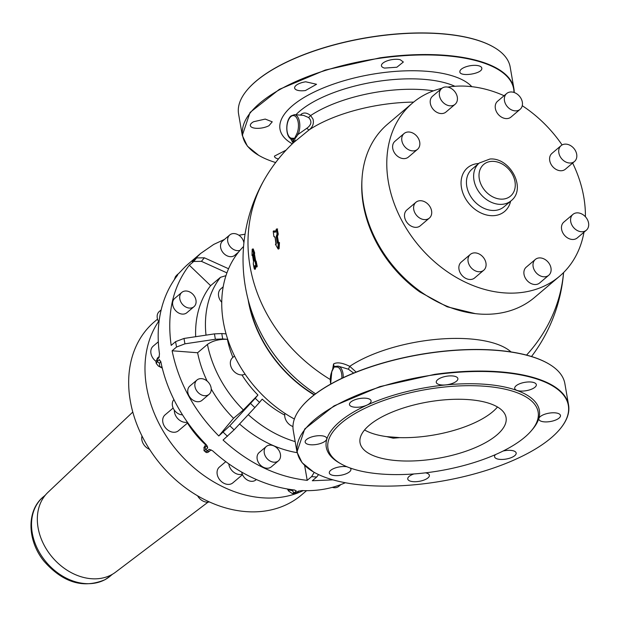 <?xml version="1.0" encoding="UTF-8"?>
<svg xmlns="http://www.w3.org/2000/svg" width="618" height="618" viewBox="0 0 618 618"><rect width="100%" height="100%" fill="white"/><g stroke="black" fill="none" stroke-linecap="round" stroke-linejoin="round"><path stroke-width="0.93" d="M418.247 148.598A10.375 8.003 -130.3 0 1 417.498 149.355A10.375 8.003 -130.3 0 1 405.145 147.13A10.375 8.003 -130.3 0 1 403.33 134.284A10.375 8.003 -130.3 0 1 404.087 133.527A10.375 8.003 -130.3 0 1 416.432 135.751A10.375 8.003 -130.3 0 1 418.247 148.598M417.498 149.355L408.382 157.08A10.375 8.003 -130.3 0 1 396.03 154.855A10.375 8.003 -130.3 0 1 394.214 142.009A10.375 8.003 -130.3 0 1 394.972 141.252L404.087 133.527M482.187 256.146A10.375 8.003 -130.3 0 1 483.74 270.236A10.375 8.003 -130.3 0 1 471.882 268.498A10.375 8.003 -130.3 0 1 470.329 254.407A10.375 8.003 -130.3 0 1 482.187 256.146M483.74 270.236L474.624 277.961A10.375 8.003 -130.3 0 1 462.766 276.223A10.375 8.003 -130.3 0 1 461.213 262.132L470.329 254.407M558.85 152.885A10.375 8.003 -130.3 0 1 561.059 145.663A10.375 8.003 -130.3 0 1 570.267 145.431A10.375 8.003 -130.3 0 1 576.687 154.261A10.375 8.003 -130.3 0 1 574.477 161.491A10.375 8.003 -130.3 0 1 565.277 161.723A10.375 8.003 -130.3 0 1 558.85 152.885M574.477 161.491L565.362 169.216A10.375 8.003 -130.3 0 1 556.161 169.448A10.375 8.003 -130.3 0 1 549.734 160.61A10.375 8.003 -130.3 0 1 551.944 153.388L561.059 145.663M508.243 107.602A10.375 8.003 -130.3 0 1 506.69 93.511A10.375 8.003 -130.3 0 1 518.556 95.242A10.375 8.003 -130.3 0 1 520.101 109.34A10.375 8.003 -130.3 0 1 508.243 107.602M520.101 109.34L510.986 117.065A10.375 8.003 -130.3 0 1 499.128 115.327A10.375 8.003 -130.3 0 1 497.575 101.236L506.69 93.511M540.426 257.922A10.375 8.003 -130.3 0 1 549.989 264.983A10.375 8.003 -130.3 0 1 548.761 275.257A10.375 8.003 -130.3 0 1 543.685 276.779A10.375 8.003 -130.3 0 1 534.13 269.711A10.375 8.003 -130.3 0 1 535.35 259.436A10.375 8.003 -130.3 0 1 540.426 257.922M548.761 275.257L539.645 282.982A10.375 8.003 -130.3 0 1 534.57 284.504A10.375 8.003 -130.3 0 1 525.014 277.436A10.375 8.003 -130.3 0 1 526.235 267.161L535.35 259.436M431.58 210.862A10.375 8.003 -130.3 0 1 429.371 218.084A10.375 8.003 -130.3 0 1 420.163 218.316A10.375 8.003 -130.3 0 1 413.743 209.479A10.375 8.003 -130.3 0 1 415.953 202.256A10.375 8.003 -130.3 0 1 425.161 202.024A10.375 8.003 -130.3 0 1 431.58 210.862M429.371 218.084L420.255 225.809A10.375 8.003 -130.3 0 1 411.047 226.041A10.375 8.003 -130.3 0 1 404.628 217.204A10.375 8.003 -130.3 0 1 406.837 209.981L415.953 202.256M572.183 215.149A10.375 8.003 -130.3 0 1 572.932 214.392A10.375 8.003 -130.3 0 1 585.285 216.617A10.375 8.003 -130.3 0 1 587.1 229.456A10.375 8.003 -130.3 0 1 586.351 230.213A10.375 8.003 -130.3 0 1 573.998 227.988A10.375 8.003 -130.3 0 1 572.183 215.149M586.351 230.213L577.235 237.938A10.375 8.003 -130.3 0 1 564.883 235.713A10.375 8.003 -130.3 0 1 563.068 222.874A10.375 8.003 -130.3 0 1 563.817 222.117L572.932 214.392M450.004 105.825A10.375 8.003 -130.3 0 1 440.449 98.764A10.375 8.003 -130.3 0 1 441.669 88.482A10.375 8.003 -130.3 0 1 446.744 86.968A10.375 8.003 -130.3 0 1 456.3 94.029A10.375 8.003 -130.3 0 1 455.08 104.311A10.375 8.003 -130.3 0 1 450.004 105.825M455.08 104.311L445.964 112.036A10.375 8.003 -130.3 0 1 440.889 113.55A10.375 8.003 -130.3 0 1 431.333 106.489A10.375 8.003 -130.3 0 1 432.554 96.207L441.669 88.482M441.932 88.274A113.612 87.617 49.7 0 0 412.646 102.928A113.612 87.617 49.7 0 0 401.963 220.85A113.612 87.617 49.7 0 0 514.3 293.079A113.612 87.617 49.7 0 0 559.553 276.269A113.612 87.617 49.7 0 0 583.971 232.229M585.408 216.748A113.612 87.617 49.7 0 0 572.639 163.044M562.102 144.952A113.612 87.617 49.7 0 0 522.256 105.701M504.079 95.72A113.612 87.617 49.7 0 0 457.899 86.118A113.612 87.617 49.7 0 0 447.764 87.107M412.646 102.928L387.702 124.071A113.612 87.617 49.7 0 0 388.931 260.649A113.612 87.617 49.7 0 0 523.647 304.983A113.612 87.617 49.7 0 0 534.609 297.412L559.553 276.269M361.963 179.799A111.85 86.265 49.7 0 0 419.923 292.02L447.146 306.791L475.396 313.658M511.04 351.936A94.214 36.385 170.2 0 0 425.3 340.657A94.214 36.385 170.2 0 0 349.757 366.335C342.418 362.758 337.019 361.97 333.558 363.956L332.693 369.093M308.598 117.544C312.167 121.252 311.557 124.844 306.783 128.312L298.085 134.415A12.352 6.25 -85.6 0 0 299.475 121.715A12.352 6.25 -85.6 0 0 294.462 114.67L303.569 115.373L308.598 117.544L310.63 115.566L313.009 119.112C314.106 123.476 312.747 127.115 308.938 130.027L293.535 142.642A160.541 160.541 0 0 0 265.578 177.505A160.541 140.618 30.7 0 0 330.159 379.46M253.249 248.93L252.862 249.124A159.676 89.092 -152.3 0 0 254.315 253.226L254.245 253.735L254.693 253.048L253.249 248.93L252.878 249.402M256.686 266.984L256.833 266.567A159.135 122.727 -130.3 0 1 255.775 261.476L254.454 254.021L253.542 253.928L253.419 253.218A161.105 36.277 12.2 0 0 253.643 253.411L252.183 249.301A158.888 136.586 85.2 0 0 252.036 255.497L252.515 255.118M273.604 231.402L274.253 230.792L275.813 231.92M277.235 229.023L278.239 234.006L277.428 234.268A160.695 131.518 127.7 0 0 276.686 236.308L276.316 236.161A160.997 131.758 127.7 0 1 277.065 234.122L277.443 234.044A159.444 122.967 49.7 0 1 276.81 228.992L276.424 229.046A159.738 123.198 49.7 0 0 277.065 234.122L277.861 234.075A158.957 122.588 49.7 0 1 277.235 229.023L276.431 229.054L275.095 232.113A159.869 43.523 14 0 1 273.535 230.985L273.395 231.016M277.397 243.098L278.177 243.013L277.397 243.098A159.992 123.391 49.7 0 1 276.269 236.609L277.073 236.339A160.255 131.155 127.7 0 1 277.814 234.299L278.185 234.454L277.443 236.485L278.563 242.944M278.679 242.434L279.475 242.58L279.104 248.691L277.922 248.637L275.427 244.342L277.922 248.637A159.846 137.613 87.5 0 1 278.301 242.503L278.061 243.083M279.104 248.691L278.347 248.969M356.153 372.082L349.757 366.335L348.39 369.209L338.108 366.126L334.222 366.466L332.754 369.409M306.783 128.312L308.938 130.027A94.214 36.385 170.2 0 1 384.481 104.349A94.214 36.385 170.2 0 1 413.627 102.109M296.864 133.751L298.085 134.415L294.902 138.834L292.299 139.266L291.588 138.223L294.624 138.262L296.864 133.751A11.363 5.747 -85.6 0 0 297.567 119.838A11.363 5.747 -85.6 0 0 290.877 116.593A11.363 5.747 -85.6 0 0 286.876 128.907A11.363 5.747 -85.6 0 0 291.588 138.223M255.327 266.095A160.224 131.132 -52.3 0 0 255.033 269.046L255.427 269.124L255.744 266.142M255.242 260.317L254.832 260.41L255.242 260.317M256.833 266.567L256.4 266.961L256.563 266.543A159.444 122.967 -130.3 0 1 255.512 261.46L256.061 261.043M278.44 249.124L278.718 248.683A159.065 136.941 87.5 0 1 279.097 242.557L278.486 242.256M275.976 244.828L276.138 244.11A160.356 51.07 15.8 0 0 276.169 244.133M333.558 363.956L334.129 367.007L331.889 371.518A11.363 5.747 -85.6 0 0 330.784 384.041M348.39 369.209L353.666 373.087M343.237 377.66A12.352 6.25 -85.6 0 0 338.108 366.126L337.165 367.046L334.129 367.007M254.554 269.216L254.732 269.023A160.572 131.418 -52.3 0 1 255.033 266.026L254.917 265.578A159.869 43.523 14 0 0 256.146 266.682L256.146 266.682A159.738 123.198 -130.3 0 1 255.095 261.584L254.284 260.819L254.57 260.387A159.181 122.758 -130.3 0 1 253.542 253.928L253.125 254.037L253.419 253.218M252.862 249.124L252.414 249.054M255.512 261.46L255.435 261.306A160.093 43.584 -166 0 1 254.624 260.541L254.91 260.564A159.768 43.499 -166 0 0 255.721 261.321L255.512 261.46M301.476 115.218L301.275 114.191C303.956 112.26 307.076 112.723 310.63 115.566A88.822 34.299 -9.8 0 1 381.8 91.387A88.822 34.299 -9.8 0 1 433.427 90.846M301.275 114.191L300.394 115.133M255.033 269.046L254.322 268.938L254.624 265.933L255.273 266.041M253.527 261.684L253.519 261.762A160.456 131.325 127.7 0 0 253.264 263.84L253.264 263.84A158.849 122.503 49.7 0 0 254.322 268.938L255.041 269.139M252.484 254.987L252.499 254.94A159.158 122.743 49.7 0 0 253.511 261.306L252.577 254.902M252.569 255.597L252.453 255.589A159.205 132.553 -57.5 0 1 252.507 255.188M252.02 255.497L252.167 249.309L252.577 249.1A160 89.278 -152.3 0 0 254.037 253.202L253.898 253.72L254.315 253.226M254.369 253.789L253.504 253.457M276.223 243.762L276.014 244.28A160.804 51.209 15.8 0 1 275.752 244.079L275.589 244.133M248.096 299.483A113.612 87.617 49.7 0 0 314.145 394.917M292.291 143.824A99.591 38.463 -9.8 0 1 293.658 104.681A99.591 38.463 -9.8 0 1 379.529 73.117A99.591 38.463 -9.8 0 1 471.804 86.667M243.569 246.505A113.612 87.617 49.7 0 0 294.377 419.027M221.754 302.31A10.375 8.003 -130.3 0 1 220.062 289.603A10.375 8.003 -130.3 0 1 220.811 288.845L223.191 286.829M245.06 374.114A10.375 8.003 -130.3 0 1 230.475 364.798A10.375 8.003 -130.3 0 1 232.685 357.575L234.523 356.014M292.963 426.544A10.375 8.003 -130.3 0 1 288.606 423.817A10.375 8.003 -130.3 0 1 284.906 413.365M226.072 333.882L221.808 333.558A96.787 74.647 49.7 0 0 222.735 338.942L227.393 339.305A91.379 70.475 49.7 0 0 232.901 357.397M255.249 398.27L229.842 425.756L218.803 435.976L233.534 418.309L243.376 409.973L257.938 395.041L255.249 398.27A96.787 74.647 49.7 0 0 259.514 402.357L262.202 399.135A91.379 70.475 49.7 0 0 284.697 415.095M224.496 239.405L213.72 244.427L200.611 253.48L192.252 261.677L196.678 257.922L204.388 257.814L228.575 268.753M226.93 272.878L201.437 261.344A130.9 100.95 -130.3 0 1 204.388 257.814M221.808 333.558L214.469 333.882L184.017 338.448L175.612 341.638L171.186 345.392C166.721 313.635 172.762 286.906 189.309 265.207L193.735 261.46L201.437 261.344M189.309 265.207L210.622 285.655L220.464 277.32L225.979 275.643M214.469 333.882A104.203 80.363 49.7 0 0 215.396 339.267L222.735 338.942M215.396 339.267L184.944 343.832A130.9 100.95 -130.3 0 1 184.017 338.448M227.393 339.305C219.22 339.066 212.577 340.765 207.447 344.411L197.613 352.747L172.113 350.777L176.539 347.03L184.944 343.832M250.599 403.5A104.203 80.363 49.7 0 0 254.863 407.586L259.514 402.357M254.863 407.586L234.098 429.842A130.9 100.95 -130.3 0 1 229.842 425.756M304.635 465.447L307.208 480.356C276.903 476.934 248.853 463.508 223.067 440.062L234.098 429.842M307.208 480.356L311.634 476.609L314.214 472.353M332.955 479.854L312.306 480.75L316.733 477.003L318.548 474.578M238.888 235.242L245.052 234.207M240.023 250.321A9.386 7.238 -130.3 0 1 237.289 250.645A9.386 7.238 -130.3 0 1 228.645 244.257A9.386 7.238 -130.3 0 1 229.749 234.956L222.65 240.974A9.386 7.238 49.7 0 0 221.538 250.275A9.386 7.238 49.7 0 0 230.19 256.663A9.386 7.238 49.7 0 0 234.786 255.288L238.548 252.098M210.622 285.655A106.203 81.908 49.7 0 0 195.674 336.694M181.831 292.384L174.724 298.401A9.386 7.238 49.7 0 0 174.044 299.089A9.386 7.238 49.7 0 0 175.69 310.707A9.386 7.238 49.7 0 0 186.86 312.723L193.967 306.706A9.386 7.238 -130.3 0 1 182.789 304.689A9.386 7.238 -130.3 0 1 181.144 293.071A9.386 7.238 -130.3 0 1 181.831 292.384A9.386 7.238 -130.3 0 1 193.001 294.4A9.386 7.238 -130.3 0 1 194.647 306.018A9.386 7.238 -130.3 0 1 193.967 306.706M218.803 435.976C194.214 411.094 178.648 382.696 172.113 350.777M197.613 352.747A106.203 81.908 49.7 0 0 207.13 381.074M211.225 388.946A106.203 81.908 49.7 0 0 233.534 418.309M196.964 380.016L189.865 386.034A9.386 7.238 49.7 0 0 187.864 392.569A9.386 7.238 49.7 0 0 193.673 400.564A9.386 7.238 49.7 0 0 202.001 400.348L209.1 394.33A9.386 7.238 -130.3 0 1 200.773 394.547A9.386 7.238 -130.3 0 1 194.964 386.551A9.386 7.238 -130.3 0 1 196.964 380.016A9.386 7.238 -130.3 0 1 205.292 379.807A9.386 7.238 -130.3 0 1 211.101 387.795A9.386 7.238 -130.3 0 1 209.1 394.33M239.56 423.987A106.203 81.908 49.7 0 0 297.096 452.662M266.288 446.505L259.189 452.523A9.386 7.238 49.7 0 0 260.587 465.277A9.386 7.238 49.7 0 0 271.325 466.845L278.424 460.827A9.386 7.238 -130.3 0 1 267.694 459.259A9.386 7.238 -130.3 0 1 266.288 446.505A9.386 7.238 -130.3 0 1 277.019 448.073A9.386 7.238 -130.3 0 1 278.424 460.827M345.308 482.728A135.836 104.759 -130.3 0 1 302.063 490.568L298.154 491.217L296.346 492.747A135.836 104.759 -130.3 0 1 294.624 492.616A1.978 1.522 -130.3 0 1 292.623 490.692L288.683 489.912L288.158 489.116M159.289 356.509A1.978 1.522 49.7 0 0 158.996 357.745L159.475 353.805A135.836 104.759 -130.3 0 1 177.08 275.875L177.783 274.593L175.983 276.122A135.836 104.759 -130.3 0 1 176.98 274.925L178.78 273.395A1.978 1.522 -130.3 0 1 178.903 273.272L181.507 270.576A135.836 104.759 -130.3 0 1 189.1 263.237L200.611 253.48M207.354 446.49L206.242 444.682A135.836 104.759 -130.3 0 1 160.865 361.893L159.313 359.568L157.505 361.097A135.836 104.759 -130.3 0 1 157.188 359.274A1.978 1.522 -130.3 0 1 157.613 357.915L155.945 361.607L157.188 359.274L158.996 357.745M294.052 493.62L296.346 492.747A1.978 1.522 49.7 0 0 297.297 492.461L294.052 493.62L292.291 493.488L294.624 492.616L296.431 491.086L294.415 489.981A135.836 104.759 -130.3 0 1 239.637 470.901A135.836 104.759 -130.3 0 1 212.638 450.816L209.17 449.294L207.362 450.831A135.836 104.759 -130.3 0 1 205.918 449.448A1.978 1.522 -130.3 0 1 205.493 446.914L204.133 447.378L205.941 444.381M229.749 234.956A9.386 7.238 -130.3 0 1 234.338 233.581A9.386 7.238 -130.3 0 1 243.909 242.882M177.768 274.755L177.783 274.593A1.978 1.522 49.7 0 0 177.497 275.296M207.362 446.52L207.725 447.911L205.918 449.448C204.164 450.908 203.6 451.101 204.226 450.028M340.866 484.582L338.78 486.343A9.386 7.238 -130.3 0 1 334.183 487.718A9.386 7.238 -130.3 0 1 332.337 487.355M158.973 322.194A9.386 7.238 -130.3 0 1 158.594 312.183A9.386 7.238 -130.3 0 1 159.282 311.495L161.159 309.904M182.495 414.84A9.386 7.238 -130.3 0 1 172.414 405.663A9.386 7.238 -130.3 0 1 173.936 399.583M256.362 479.522L255.875 479.939A9.386 7.238 -130.3 0 1 245.145 478.371A9.386 7.238 -130.3 0 1 241.731 472.121M303.222 490.615A113.612 87.617 -130.3 0 1 213.11 481.522A113.612 87.617 -130.3 0 1 158.556 321.522M155.914 361.283A10.375 8.003 -130.3 0 1 152.414 346.93A10.375 8.003 -130.3 0 1 153.164 346.173L158.324 341.8M187.826 422.789L178.455 430.731A10.375 8.003 -130.3 0 1 169.247 430.962A10.375 8.003 -130.3 0 1 162.828 422.125A10.375 8.003 -130.3 0 1 165.037 414.902L173.133 408.042M242.519 474.67L232.824 482.882A10.375 8.003 -130.3 0 1 220.958 481.144A10.375 8.003 -130.3 0 1 219.413 467.053L225.786 461.654M187.401 422.194A10.375 8.003 -130.3 0 1 174.485 412.245A10.375 8.003 -130.3 0 1 174.346 410.174M242.318 474.199A10.375 8.003 -130.3 0 1 232.623 471.264A10.375 8.003 -130.3 0 1 228.776 463.824M157.528 319.127L154.531 321.669A113.612 87.617 49.7 0 0 150.8 451.225A113.612 87.617 49.7 0 0 301.437 495.018L306.567 490.669M149.571 449.34A10.375 8.003 -130.3 0 1 141.862 439.892A10.375 8.003 -130.3 0 1 142.001 436.007M209.386 501.932A10.375 8.003 -130.3 0 1 199.993 498.911A10.375 8.003 -130.3 0 1 197.598 495.814M132.8 412.044L47.972 492.33A52.36 40.379 49.7 0 0 47.524 550.893A52.36 40.379 49.7 0 0 115.612 572.144L208.019 502.171M434.531 388.228A106.644 41.19 170.2 0 0 327.965 448.297A106.644 41.19 170.2 0 0 431.565 472.059A106.644 41.19 170.2 0 0 538.139 411.997A106.644 41.19 170.2 0 0 434.531 388.228M432.021 459.267A74.09 28.613 170.2 0 0 506.065 417.536A74.09 28.613 170.2 0 0 495.172 405.748A74.09 28.613 170.2 0 0 434.083 401.02A74.09 28.613 170.2 0 0 360.039 442.758A74.09 28.613 170.2 0 0 370.924 454.547A74.09 28.613 170.2 0 0 432.021 459.267M364.574 429.95A74.09 28.613 170.2 0 0 366.891 431.202A74.09 28.613 170.2 0 0 386.659 436.625L393.195 438.193L399.8 437.637A74.09 28.613 170.2 0 0 427.988 435.922A74.09 28.613 170.2 0 0 497.498 406.992M548.444 363.716A137.52 53.109 170.2 0 0 548.297 363.631A137.52 53.109 170.2 0 0 430.931 352.747A137.52 53.109 170.2 0 0 302.171 406.142A137.52 53.109 170.2 0 0 302.055 406.281M399.8 437.637L386.659 436.625M559.777 429.317A137.814 53.225 170.2 0 0 559.893 429.186A137.814 53.225 170.2 0 0 568.575 405.076L564.867 383.608A137.814 53.225 170.2 0 0 548.599 363.809A137.814 53.225 170.2 0 0 430.978 352.901A137.814 53.225 170.2 0 0 301.947 406.412A137.814 53.225 170.2 0 0 293.264 430.522L296.964 451.99L302.063 462.681L313.388 471.882M568.575 405.076A137.814 53.225 170.2 0 0 434.686 374.361L379.923 386.598L334.037 405.879L304.744 428.969L296.964 451.99M434.732 374.747A137.52 53.109 -9.8 0 1 559.669 429.456A137.52 53.109 -9.8 0 1 430.908 482.851A137.52 53.109 -9.8 0 1 369.618 485.648A137.52 53.109 -9.8 0 1 313.542 471.967A137.52 53.109 -9.8 0 1 434.732 374.747M325.161 436.64A10.969 4.233 170.2 0 0 312.646 436.656A10.969 4.233 170.2 0 0 305.161 442.117A10.969 4.233 170.2 0 0 306.775 443.863A10.969 4.233 170.2 0 0 319.29 443.848A10.969 4.233 170.2 0 0 326.775 438.386A10.969 4.233 170.2 0 0 325.161 436.64M346.945 466.76A10.969 4.233 170.2 0 0 342.573 466.551A10.969 4.233 170.2 0 0 329.309 472.955A10.969 4.233 170.2 0 0 337.66 475.621A10.969 4.233 170.2 0 0 350.924 469.224A10.969 4.233 170.2 0 0 350.136 467.996M413.929 473.952A10.969 4.233 170.2 0 0 412.839 474.346A10.969 4.233 170.2 0 0 407.756 479.02A10.969 4.233 170.2 0 0 424.288 479.954A10.969 4.233 170.2 0 0 429.371 475.288A10.969 4.233 170.2 0 0 425.516 472.847M495.458 454.609A10.969 4.233 170.2 0 0 494.817 455.458A10.969 4.233 170.2 0 0 494.562 456.756A10.969 4.233 170.2 0 0 504.489 459.29A10.969 4.233 170.2 0 0 515.914 454.323A10.969 4.233 170.2 0 0 516.169 453.025A10.969 4.233 170.2 0 0 503.145 451.016M540.472 420.958A10.969 4.233 170.2 0 0 552.986 420.943A10.969 4.233 170.2 0 0 560.472 415.481A10.969 4.233 170.2 0 0 558.865 413.736A10.969 4.233 170.2 0 0 546.343 413.751A10.969 4.233 170.2 0 0 538.857 419.213A10.969 4.233 170.2 0 0 540.472 420.958M523.067 391.047A10.969 4.233 170.2 0 0 536.324 384.643A10.969 4.233 170.2 0 0 527.973 381.978A10.969 4.233 170.2 0 0 514.717 388.374A10.969 4.233 170.2 0 0 523.067 391.047M452.793 383.253A10.969 4.233 170.2 0 0 457.876 378.579A10.969 4.233 170.2 0 0 441.345 377.644A10.969 4.233 170.2 0 0 436.262 382.31A10.969 4.233 170.2 0 0 452.793 383.253M370.823 402.133A10.969 4.233 170.2 0 0 371.078 400.843A10.969 4.233 170.2 0 0 361.151 398.309A10.969 4.233 170.2 0 0 349.726 403.276A10.969 4.233 170.2 0 0 349.464 404.574A10.969 4.233 170.2 0 0 359.398 407.107A10.969 4.233 170.2 0 0 370.823 402.133M493.774 47.184A137.52 53.109 170.2 0 0 493.62 47.092A137.52 53.109 170.2 0 0 376.254 36.215A137.52 53.109 170.2 0 0 247.494 89.61A137.52 53.109 170.2 0 0 247.385 89.741M305.439 90.537L316.547 84.28L305.748 81.8A11.116 4.295 170.2 0 0 294.647 88.065A11.116 4.295 170.2 0 0 305.439 90.537M268.946 125.709L272.244 121.823L265.23 119.081L253.643 121.723A11.116 4.295 170.2 0 0 250.344 125.608A11.116 4.295 170.2 0 0 257.358 128.351A11.116 4.295 170.2 0 0 268.946 125.709M286.103 150.12L274.469 156.099A11.116 4.295 170.2 0 0 274.492 156.447A11.116 4.295 170.2 0 0 278.471 158.926M384.527 68.088L396.864 67.231L403.345 62.016L400.263 59.73A11.116 4.295 170.2 0 0 387.934 60.595A11.116 4.295 170.2 0 0 381.445 65.802A11.116 4.295 170.2 0 0 384.527 68.088M459.869 71.518C458.989 77.25 482.303 73.967 481.824 68.428A11.116 4.295 170.2 0 0 481.801 68.08A11.116 4.295 170.2 0 0 470.561 65.67A11.116 4.295 170.2 0 0 459.869 71.518L459.892 71.866M514.199 92.515A137.814 53.225 170.2 0 0 513.898 88.536L510.19 67.076A137.814 53.225 170.2 0 0 493.921 47.269A137.814 53.225 170.2 0 0 376.308 36.362A137.814 53.225 170.2 0 0 247.27 89.873A137.814 53.225 170.2 0 0 238.587 113.99L242.295 135.45L247.393 146.149L258.71 155.342M513.898 88.536A137.814 53.225 170.2 0 0 380.016 57.829L325.246 70.066L279.359 89.347L250.066 112.437L242.295 135.45M275.651 162.542A137.52 53.109 -9.8 0 1 258.865 155.427A137.52 53.109 -9.8 0 1 380.055 58.216A137.52 53.109 -9.8 0 1 513.96 92.437M478.672 163.515A28.652 22.093 49.7 0 0 462.133 190.661A28.652 22.093 49.7 0 0 493.21 215.69A28.652 22.093 49.7 0 0 510.607 201.198M479.251 163.028L472.052 169.131A24.697 19.05 49.7 0 0 469.726 194.763A24.697 19.05 49.7 0 0 494.153 210.468A24.697 19.05 49.7 0 0 503.987 206.814L511.186 200.711C526.86 188.567 509.997 157.211 489.92 159.027L479.251 163.028A24.697 19.05 49.7 0 0 476.926 188.668A24.697 19.05 49.7 0 0 501.345 204.365A24.697 19.05 49.7 0 0 511.186 200.711M491.982 161.352A20.749 15.998 49.7 0 0 479.746 180.896A20.749 15.998 49.7 0 0 502.287 199.143A20.749 15.998 49.7 0 0 514.524 179.599A20.749 15.998 49.7 0 0 491.982 161.352M563.554 272.592A160.541 147.602 -178 0 1 526.536 355.103M255.427 269.124L255.025 269.185M254.693 253.048L254.454 254.021M257.243 266.435L256.192 261.352M274.253 230.792L273.704 231.58M277.613 228.954L276.949 228.984M278.185 234.454L278.239 234.006M279.475 242.58L278.78 242.349M294.624 138.262L295.103 141.306M273.844 236.408L273.859 236.277A160.448 123.747 -130.3 0 1 273.226 231.209L273.944 231.016A159.39 43.391 14 0 0 275.249 231.959L275.157 232.129M277.768 243.005A159.699 123.16 49.7 0 1 276.648 236.532L277.065 236.563A159.212 122.789 49.7 0 0 278.131 242.75M294.462 114.67L291.086 115.906C285.022 120.58 285.323 138.594 292.299 139.266M293.365 142.804A88.822 34.299 -9.8 0 1 292.855 139.405M255.118 265.84A159.575 43.445 14 0 0 256.153 266.775M253.851 253.627L253.805 253.944A158.872 122.526 -130.3 0 0 254.832 260.41L254.284 260.819M278.077 243.098L278.679 242.526L277.899 248.807L278.463 248.954M276.138 244.11L275.443 244.319A161.097 51.309 15.8 0 0 275.705 244.527M274.987 237.258A160.332 43.654 -166 0 1 274.029 236.594L275.087 237.451L276.014 244.28M295.875 114.786A92.074 35.558 -9.8 0 1 380.279 81.028A92.074 35.558 -9.8 0 1 454.887 86.281M249.039 302.998A113.225 87.323 49.7 0 0 305.941 389.185A113.225 87.323 49.7 0 0 314.4 394.717M341.854 378.309A11.363 5.747 -85.6 0 0 337.165 367.046M254.338 269.023L253.395 263.956M253.272 263.762L253.519 261.399M273.226 231.356L273.859 236.277A160.626 43.731 -166 0 0 274.979 237.057M273.759 231.495L273.928 230.993L273.226 231.209A160.162 43.6 14 0 0 274.794 232.337M276.447 228.992L275.257 231.943M278.332 242.403L278.826 242.418M275.551 244.558L276.091 244.079L275.999 244.658M252.499 254.94L252.105 255.018M253.519 261.762L253.511 261.306M254.152 260.51L253.125 254.037M276.246 243.747L275.141 237.366M276.269 236.609L276.316 236.161M241.939 374.933A91.379 70.475 49.7 0 0 257.938 395.041M220.464 277.32A106.203 81.908 49.7 0 0 206.018 335.149M207.447 344.411A106.203 81.908 49.7 0 0 243.376 409.973M248.274 414.647A106.203 81.908 49.7 0 0 295.172 441.607M196.678 257.922A135.836 104.759 49.7 0 0 193.735 261.46M175.612 341.638A135.836 104.759 49.7 0 0 176.539 347.03M223.229 432.221A135.836 104.759 49.7 0 0 227.494 436.308M311.634 476.609A135.836 104.759 49.7 0 0 316.733 477.003M293.573 489.881L292.623 490.692M296.431 491.086A1.978 1.522 -130.3 0 1 294.786 490.035M288.683 489.912L288.722 491.125L292.221 493.481M298.154 491.217A1.978 1.522 49.7 0 0 299.019 490.993L297.297 492.461M174.276 279.776L175.473 276.632L176.98 274.925A1.978 1.522 -130.3 0 1 177.111 274.794A1.978 1.522 -130.3 0 1 177.266 274.678M175.473 276.632L175.983 276.122A1.978 1.522 49.7 0 0 175.775 277.629M156.269 363.484L157.505 361.097A1.978 1.522 49.7 0 0 159.506 363.013L160.865 361.862M159.313 359.568A1.978 1.522 49.7 0 0 160.711 361.321M207.725 447.911A1.978 1.522 -130.3 0 1 207.061 445.817M206.976 445.655L205.493 446.914M205.655 451.403C205.037 452.484 205.609 452.291 207.362 450.831A1.978 1.522 49.7 0 0 209.61 451.148A1.978 1.522 49.7 0 0 209.749 451.001M211.117 449.873L207.965 452.337L206.636 452.623L203.986 450.684L204.133 447.378M209.17 449.294A1.978 1.522 49.7 0 0 211.032 449.834M162.109 367.416L158.355 366.041L156.261 363.446L155.945 361.607M159.583 366.088L159.506 363.013M205.624 444.798A81.506 62.858 -130.3 0 1 187.493 423.067M110.39 575.984L105.075 579.661C83.399 588.823 63.075 582.712 44.102 561.329C27.254 540.881 26.25 510.653 43.33 496.849A51.866 40 49.7 0 0 43.886 559.205A51.866 40 49.7 0 0 105.392 579.445A51.866 40 49.7 0 0 110.39 575.984L112.406 574.276M531.974 429.989A108.127 41.761 170.2 0 0 434.323 386.304A108.127 41.761 170.2 0 0 340.989 420.649A108.127 41.761 170.2 0 0 339.807 463.183M265.578 177.505A160.541 160.541 0 0 0 315.597 393.813M531.511 356.516A160.541 160.541 0 0 0 563.585 272.561M333.697 367.053L331.835 371.186L330.622 384.126M293.535 142.642C294.431 141.406 294.098 140.294 292.538 139.313M254.987 265.786L256.895 267.03M252.901 249.394L252.986 249L252.167 249.309M293.079 143.082L290.53 138.563M178.903 273.272L176.516 275.381M159.297 356.486L157.613 357.915M288.722 491.125L287.324 488.969M158.355 366.041L162.279 368.104M203.863 447.718L205.902 444.342M43.33 496.849L45.346 495.142"/></g></svg>
